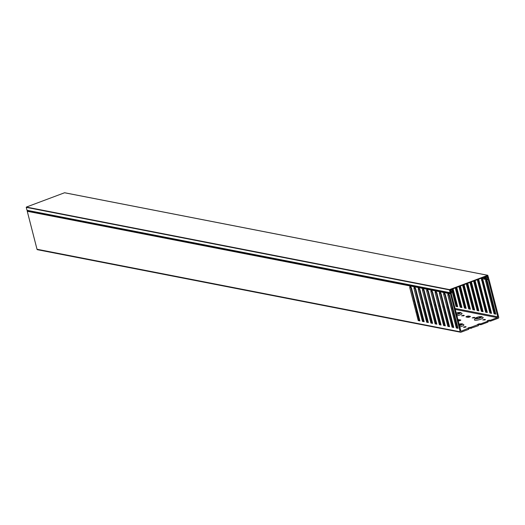 <?xml version="1.0" encoding="UTF-8"?>
<svg xmlns="http://www.w3.org/2000/svg" width="525" height="525" viewBox="0 0 525 525"><rect width="100%" height="100%" fill="white"/><g stroke="black" fill="none" stroke-linecap="round" stroke-linejoin="round"><path stroke-width="0.79" d="M487.226 277.115L488.033 277.272L487.272 277.784M64.555 192.76L26.388 207.06L449.577 289.603L487.745 275.303L64.739 192.793M487.745 275.303L488.709 278.257L488.112 278.48M488.086 278.46L487.312 277.797M488.033 277.272L487.659 275.802L449.879 289.957L450.26 291.428L450.732 291.191L450.168 291.08M450.732 291.191L451.1 291.368L450.312 292.852L27.123 210.308L450.161 292.701L449.439 289.892L26.25 207.349L26.972 210.157M458.253 320.939A1.47 0.335 -14.4 0 0 460.058 320.585A1.47 0.335 -14.4 0 0 460.799 320.086A1.47 0.335 -14.4 0 0 460.622 319.981L459.034 319.673A1.47 0.335 -14.4 0 0 457.951 319.758M417.808 315.669A3.399 0.768 165.6 0 1 418.543 315.564M418.865 316.818A3.399 0.768 165.6 0 1 418.51 316.956A3.399 0.768 165.6 0 1 418.169 317.08M438.966 319.797A3.399 0.768 165.6 0 1 439.707 319.692M440.029 320.946A3.399 0.768 165.6 0 1 439.674 321.083A3.399 0.768 165.6 0 1 439.333 321.208M459.08 324.148A3.399 0.768 165.6 0 1 462.4 323.905A3.399 0.768 165.6 0 1 460.832 325.211A3.399 0.768 165.6 0 1 459.46 325.638M462.4 323.905L463.733 324.647A4.535 1.024 165.6 0 1 461.633 326.386A4.535 1.024 165.6 0 1 459.802 326.957M418.845 316.739A1.47 0.335 165.6 0 1 418.405 316.936A1.47 0.335 165.6 0 1 418.156 317.021M423.419 318.885L422.71 319.095M440.009 320.867A1.47 0.335 165.6 0 1 439.569 321.064A1.47 0.335 165.6 0 1 439.313 321.149M444.577 323.013L443.868 323.223M466.049 326.747L464.31 327.403L463.45 327.187L465.308 326.603L466.095 326.944M459.113 324.279A1.47 0.335 165.6 0 1 459.703 324.279L461.291 324.588A1.47 0.335 165.6 0 1 461.468 324.693A1.47 0.335 165.6 0 1 460.727 325.192A1.47 0.335 165.6 0 1 459.434 325.513M415.669 304.369A3.399 0.768 -14.4 0 0 414.947 304.526M419.029 304.762L419.527 305.038A4.535 1.024 165.6 0 1 419.304 305.845M436.833 308.497A3.399 0.768 -14.4 0 0 436.111 308.654M440.186 308.89L440.685 309.166A4.535 1.024 165.6 0 1 440.468 309.973M456.606 314.508A3.399 0.768 -14.4 0 0 458.948 313.865A3.399 0.768 -14.4 0 0 460.517 312.559A3.399 0.768 -14.4 0 0 456.238 313.077M460.517 312.559L461.849 313.294A4.535 1.024 165.6 0 1 459.749 315.033A4.535 1.024 165.6 0 1 456.947 315.833M480.106 317.986A3.399 0.768 -14.4 0 0 481.681 316.687A3.399 0.768 -14.4 0 0 476.936 317.369A3.399 0.768 -14.4 0 0 475.276 318.327A3.399 0.768 -14.4 0 0 476.595 318.793A3.399 0.768 -14.4 0 0 480.106 317.986M481.681 316.687L483.007 317.422A4.535 1.024 165.6 0 1 480.913 319.161A4.535 1.024 165.6 0 1 476.227 320.23A4.535 1.024 165.6 0 1 474.469 319.613L475.276 318.327M453.469 313.635L453.377 313.3M456.501 314.101L456.901 314.18A1.47 0.335 -14.4 0 0 458.843 313.838A1.47 0.335 -14.4 0 0 459.578 313.34A1.47 0.335 -14.4 0 0 459.408 313.235L457.82 312.926A1.47 0.335 -14.4 0 0 456.251 313.136M463.772 315.82L464.284 315.473L463.424 315.256L461.567 315.833L463.772 315.82M474.351 317.881L474.863 317.533L474.003 317.317L472.146 317.901L474.351 317.881M469.698 316.975A1.47 0.335 -14.4 0 0 470.433 316.477A1.47 0.335 -14.4 0 0 470.262 316.372L468.674 316.063A1.47 0.335 -14.4 0 0 467.027 316.293A1.47 0.335 -14.4 0 0 465.997 316.897A1.47 0.335 -14.4 0 0 466.167 317.002L467.755 317.31A1.47 0.335 -14.4 0 0 469.698 316.975M432.305 309.507L432.219 309.173M484.929 319.948L485.441 319.6L484.582 319.384L482.724 319.961L484.929 319.948M480.001 317.966A1.47 0.335 -14.4 0 0 480.742 317.467A1.47 0.335 -14.4 0 0 480.565 317.363L478.977 317.054A1.47 0.335 -14.4 0 0 477.33 317.29A1.47 0.335 -14.4 0 0 476.3 317.894A1.47 0.335 -14.4 0 0 476.477 317.993L478.058 318.301A1.47 0.335 -14.4 0 0 480.001 317.966M487.804 321.221L480.67 323.892L480.893 324.745L488.027 322.074L487.331 321.129A1.47 0.335 -14.4 0 1 487.154 321.024A1.47 0.335 -14.4 0 1 488.184 320.421A1.47 0.335 -14.4 0 1 489.832 320.191L490.311 320.283L490.527 321.136L498.337 318.209A0.682 0.597 101 0 0 498.75 317.356L488.998 279.379A0.682 0.597 101 0 0 488.795 279.044L487.042 277.522L487.863 276.59L486.583 276.544A0.682 0.597 101 0 0 486.17 277.403L486.314 277.974A0.682 0.597 101 0 0 486.524 278.316L488.092 279.615A0.682 0.597 -79 0 1 488.303 279.95L497.759 316.785A0.682 0.597 -79 0 1 497.346 317.645L490.311 320.283M438.723 316.522L438.099 316.398L437.876 315.545L438.677 315.702M438.165 316.68A1.47 0.335 -14.4 0 0 438.874 316.463M417.559 312.395L416.935 312.27L416.719 311.417L417.519 311.574M417.008 312.552A1.47 0.335 -14.4 0 0 417.716 312.342M419.212 318.17A4.535 1.024 165.6 0 1 418.51 318.406M440.37 322.298A4.535 1.024 165.6 0 1 439.674 322.534M436.597 323.243A4.535 1.024 165.6 0 1 435.855 323.321M457.754 327.37A4.535 1.024 165.6 0 1 457.012 327.449M432.029 321.103L431.944 320.768M422.52 318.36L423.294 318.412M453.187 325.231L453.101 324.896M419.79 307.735L420.571 307.788M420.381 307.059L419.672 307.269M424.082 308.792L424.889 308.949M424.659 308.057A1.47 0.335 -14.4 0 0 423.97 308.346M440.954 311.863L441.728 311.916M441.538 311.181L440.829 311.397M445.239 312.92L446.047 313.077M445.817 312.185A1.47 0.335 -14.4 0 0 445.128 312.467M454.867 316.116A4.535 1.024 165.6 0 1 454.099 316.109M437.542 311.259A4.535 1.024 165.6 0 1 436.826 311.463M433.709 311.988A4.535 1.024 165.6 0 1 432.941 311.981M416.377 307.132A4.535 1.024 165.6 0 1 415.669 307.335M443.678 322.488L444.458 322.54M447.95 323.459A1.47 0.335 165.6 0 1 448.672 323.308M448.987 324.535A1.47 0.335 165.6 0 1 448.481 324.529L448.212 324.476M426.792 319.331A1.47 0.335 165.6 0 1 427.514 319.18M427.829 320.408A1.47 0.335 165.6 0 1 427.324 320.408L427.048 320.355M480.67 323.892L480.198 323.8A1.47 0.335 -14.4 0 0 478.551 324.037A1.47 0.335 -14.4 0 0 477.514 324.634A1.47 0.335 -14.4 0 0 477.691 324.739L470.558 327.41A1.47 0.335 165.6 0 0 468.91 327.646A1.47 0.335 165.6 0 0 467.88 328.243A1.47 0.335 165.6 0 0 468.051 328.348L461.495 331.078A0.682 0.597 -79 0 1 460.753 330.652L451.29 293.816A0.682 0.597 -79 0 1 451.303 293.396L451.992 291.25A0.682 0.597 101 0 0 452.005 290.83L451.861 290.259A0.682 0.597 101 0 0 451.113 289.833L450.083 290.745L451.192 290.955L450.463 293.409A0.682 0.597 101 0 0 450.45 293.829L460.202 331.8A0.682 0.597 101 0 0 460.943 332.22L468.746 329.3L468.53 328.44M459.88 320.65L459.257 320.526A1.47 0.335 -14.4 0 0 458.174 320.618M469.514 317.034L468.897 316.916A1.47 0.335 -14.4 0 0 467.132 317.185M448.166 324.319A1.47 0.335 165.6 0 1 448.895 324.161M427.009 320.191A1.47 0.335 165.6 0 1 427.731 320.033M480.893 324.745L480.414 324.653A1.47 0.335 -14.4 0 0 478.236 325.087M468.595 328.702A1.47 0.335 165.6 0 1 470.781 328.263L478.387 325.684L478.17 324.831M490.527 321.136L490.055 321.044A1.47 0.335 -14.4 0 0 487.869 321.477M471.253 328.361L471.037 327.502M37.754 249.683A0.682 0.597 -79 0 1 37.012 249.257L460.202 331.8M450.45 293.829L448.527 293.449L449.571 295.483L458.003 328.322L456.31 327.994L447.877 295.155L447.93 293.337L444.294 292.628L445.338 294.656L453.771 327.495L452.077 327.167L443.645 294.328L443.697 292.51L440.062 291.802L441.105 293.836L449.538 326.675L447.845 326.34L439.412 293.501L439.471 291.683L435.829 290.975L436.872 293.009L445.305 325.848L443.612 325.513L435.179 292.674L435.238 290.857L431.596 290.148L432.639 292.182L441.072 325.021L439.379 324.693L430.946 291.854L431.005 290.036L427.363 289.321L428.407 291.355L436.839 324.194L435.146 323.866L426.713 291.027L426.773 289.209L423.13 288.501L424.18 290.528L432.607 323.367L430.913 323.039L422.487 290.2L422.54 288.382L418.904 287.674L419.947 289.708L428.374 322.547L426.687 322.212L418.254 289.373L418.307 287.556L414.671 286.847L415.715 288.881L424.148 321.72L422.454 321.392L414.022 288.553L414.074 286.735L410.438 286.02L411.482 288.054L419.915 320.893L418.222 320.565L409.789 287.726L409.848 285.908L27.261 211.286L37.012 249.257M27.261 211.286A0.682 0.597 -79 0 1 27.274 210.866L409.933 285.502L410.261 285.042M27.431 210.374L27.274 210.866M481.274 278.191L489.858 313.012L490.626 312.723L482.232 278.775M478.629 279.182L487.318 312.513L485.625 312.185L486.393 311.896L478.052 279.405M477.277 279.694L485.625 312.185M475.079 280.514L483.085 311.692L481.392 311.358L482.16 311.069L474.383 280.777M473.616 281.065L481.392 311.358M471.411 281.892L478.852 310.866L477.159 310.537L477.934 310.242L470.715 282.148M469.947 282.437L477.159 310.537M467.749 283.264L474.62 310.039L472.927 309.711L473.701 309.422L467.053 283.526M466.279 283.815L472.927 309.711M464.08 284.635L470.387 309.212L468.694 308.884L469.468 308.595L463.385 284.898M462.61 285.187L468.694 308.884M460.412 286.013L466.154 308.385L464.461 308.057L465.235 307.768L459.716 286.276M458.942 286.565L464.461 308.057M456.743 287.385L461.928 307.565L460.235 307.23L461.002 306.941L456.048 287.647M455.28 287.936L460.235 307.23M453.075 288.763L457.695 306.738L456.002 306.41L456.77 306.121L452.379 289.019M451.612 289.308L451.835 290.187M452.018 290.902L456.002 306.41M488.303 279.95L486.452 279.589L487.351 281.328L495.777 314.167L494.091 313.838L494.858 313.55L486.137 279.234L488.092 279.615M483.427 277.39L485.704 279.444L485.658 281L494.091 313.838M481.51 278.106L483.118 280.501L491.551 313.34L489.858 313.012M452.077 327.167L452.845 326.878L444.452 292.93M452.845 326.878L453.652 327.036M456.31 327.994L457.078 327.705L448.678 293.757M457.078 327.705L457.879 327.863M418.222 320.565L418.989 320.276L410.596 286.328M418.989 320.276L419.797 320.434M422.454 321.392L423.222 321.103L414.829 287.155M423.222 321.103L424.029 321.254M426.687 322.212L427.455 321.923L419.055 287.976M427.455 321.923L428.256 322.081M430.913 323.039L431.688 322.75L423.288 288.803M431.688 322.75L432.488 322.908M435.146 323.866L435.921 323.577L427.521 289.629M435.921 323.577L436.721 323.735M439.379 324.693L440.153 324.404L431.753 290.456M440.153 324.404L440.954 324.555M443.612 325.513L444.38 325.224L435.986 291.277M444.38 325.224L445.187 325.382M447.845 326.34L448.613 326.051L440.219 292.103M448.613 326.051L449.42 326.209M443.92 291.605L443.789 292.103A0.682 0.597 -79 0 0 443.756 292.248L444.275 292.051M440.186 290.876L440.002 291.368L443.789 292.103M439.688 290.778L439.556 291.283A0.682 0.597 -79 0 0 439.523 291.421L440.048 291.224M435.953 290.049L435.77 290.542L439.556 291.283M435.455 289.957L435.323 290.456A0.682 0.597 -79 0 0 435.291 290.594L435.816 290.397M431.721 289.229L431.537 289.715L435.323 290.456M431.228 289.131L431.091 289.629A0.682 0.597 -79 0 0 431.064 289.767L431.583 289.577M427.488 288.402L427.304 288.888L431.091 289.629M426.996 288.304L426.858 288.803A0.682 0.597 -79 0 0 426.832 288.947L427.35 288.75M423.255 287.575L423.071 288.067L426.858 288.803M422.763 287.477L422.625 287.982A0.682 0.597 -79 0 0 422.599 288.12L423.117 287.923M419.022 286.748L418.838 287.241L422.625 287.982M418.53 286.657L418.399 287.155A0.682 0.597 -79 0 0 418.366 287.293L418.884 287.096M414.789 285.922L414.606 286.414L418.399 287.155M414.297 285.83L414.166 286.328A0.682 0.597 -79 0 0 414.133 286.466L414.652 286.276M410.563 285.101L410.379 285.587L414.166 286.328M491.426 312.88L490.626 312.723M495.659 313.701L494.858 313.55M457.577 306.272L456.77 306.121M461.803 307.099L461.002 306.941M466.036 307.926L465.235 307.768M470.269 308.752L469.468 308.595M474.502 309.579L473.701 309.422M478.734 310.4L477.934 310.242M482.967 311.227L482.16 311.069M487.2 312.053L486.393 311.896M440.062 291.802L439.97 291.506A0.682 0.597 -79 0 1 440.002 291.368M435.829 290.975L435.737 290.679A0.682 0.597 -79 0 1 435.77 290.542M431.596 290.148L431.504 289.859A0.682 0.597 -79 0 1 431.537 289.715M427.363 289.321L427.271 289.032A0.682 0.597 -79 0 1 427.304 288.888M423.13 288.501L423.038 288.205A0.682 0.597 -79 0 1 423.071 288.067M418.904 287.674L418.812 287.378A0.682 0.597 -79 0 1 418.838 287.241M414.671 286.847L414.579 286.558A0.682 0.597 -79 0 1 414.606 286.414M410.438 286.02L410.347 285.731A0.682 0.597 -79 0 1 410.379 285.587M409.848 285.908L409.9 285.646A0.682 0.597 -79 0 1 409.933 285.502M444.413 291.703L444.229 292.195L448.022 292.93L448.343 292.471M484.752 277.449L484.122 276.951M444.294 292.628L444.202 292.333A0.682 0.597 -79 0 1 444.229 292.195M447.93 293.337L447.989 293.075A0.682 0.597 -79 0 1 448.022 292.93M451.113 289.833L450.522 289.715M448.645 292.53L448.462 293.016L450.463 293.409M486.583 276.544L485.986 276.426M486.17 277.403L484.765 277.128L484.746 277.673L486.314 277.974M486.524 278.316L484.851 277.988L486.137 279.234M451.192 290.955L450.647 290.85M448.527 293.449L448.435 293.16A0.682 0.597 -79 0 1 448.462 293.016M485.658 281L486.426 280.711M447.877 295.155L448.645 294.866M447.989 293.075L448.508 292.878M481.425 280.173L482.193 279.884M409.789 287.726L410.563 287.438M409.9 285.646L410.425 285.449M414.022 288.553L414.789 288.264M418.254 289.373L419.022 289.085M422.487 290.2L423.255 289.912M426.713 291.027L427.488 290.738M430.946 291.854L431.721 291.565M435.179 292.674L435.953 292.386M439.412 293.501L440.186 293.213M443.645 294.328L444.413 294.039M415.761 304.723L415.505 304.671A1.47 0.335 -14.4 0 0 414.986 304.671M415.301 305.904A1.47 0.335 -14.4 0 0 416.023 305.747M436.918 308.851L436.662 308.798A1.47 0.335 -14.4 0 0 436.144 308.798M436.459 310.026A1.47 0.335 -14.4 0 0 437.181 309.875M454.322 313.983A3.399 0.768 -14.4 0 0 454.112 314.199A3.399 0.768 -14.4 0 0 454.486 314.639M433.158 309.855A3.399 0.768 -14.4 0 0 432.954 310.072A3.399 0.768 -14.4 0 0 433.328 310.511M436.492 310.144A3.399 0.768 -14.4 0 0 437.2 309.94M415.334 306.016A3.399 0.768 -14.4 0 0 416.043 305.812M439.084 320.257L439.891 320.414M417.926 316.129L418.733 316.286M457.406 326.005A3.399 0.768 165.6 0 1 456.645 326.018M456.428 325.172A3.399 0.768 165.6 0 1 457.098 324.817M436.249 321.877A3.399 0.768 165.6 0 1 435.488 321.897M435.271 321.044A3.399 0.768 165.6 0 1 435.94 320.696M450.24 291.368L450.627 291.441M497.346 317.645L455.306 309.442M453.042 309.002L452.235 308.844M448.809 308.175L448.002 308.017M444.577 307.355L443.776 307.197M440.344 306.528L439.543 306.37M436.111 305.701L435.31 305.543M431.878 304.874L431.077 304.717M427.645 304.047L426.845 303.896M423.419 303.227L422.612 303.069M419.186 302.4L418.379 302.243M414.953 301.573L414.153 301.416M460.937 330.967L461.495 331.078M481.471 278.618L480.605 278.447M413.897 300.431L414.697 300.589M418.13 301.252L418.93 301.409M422.363 302.078L423.163 302.236M426.589 302.905L427.396 303.063M430.822 303.732L431.629 303.89M435.054 304.559L435.862 304.71M439.287 305.379L440.088 305.537M443.52 306.206L444.321 306.364M447.753 307.033L448.553 307.191M451.986 307.86L452.786 308.017M455.05 308.457L497.759 316.785M485.704 279.444L482.226 278.762M481.911 278.408L485.605 279.129M483.755 277.771L482.862 277.6M487.535 276.36L486.636 276.189M479.273 318.189L478.977 317.054M484.746 320.007L484.582 319.384M490.055 321.044L489.832 320.191M415.793 305.806L415.505 304.671M436.951 309.934L436.662 308.798M468.897 316.916L468.674 316.063M474.16 317.947L474.003 317.317M463.582 315.886L463.424 315.256M458.108 314.062L457.82 312.926M459.998 325.408L459.703 324.279M465.465 327.233L465.308 326.603M470.781 328.263L470.558 327.41M444.308 323.105L444.15 322.481M423.15 318.977L422.986 318.353M459.257 320.526L459.034 319.673M480.414 324.653L480.198 323.8M450.962 291.053L450.45 290.955M487.843 275.297L64.654 192.754M487.64 276.36L486.668 276.176M451.408 289.807L450.667 289.662M460.648 332.246L37.459 249.703M454.112 314.199L453.758 314.77M432.954 310.072L432.6 310.642"/></g></svg>
